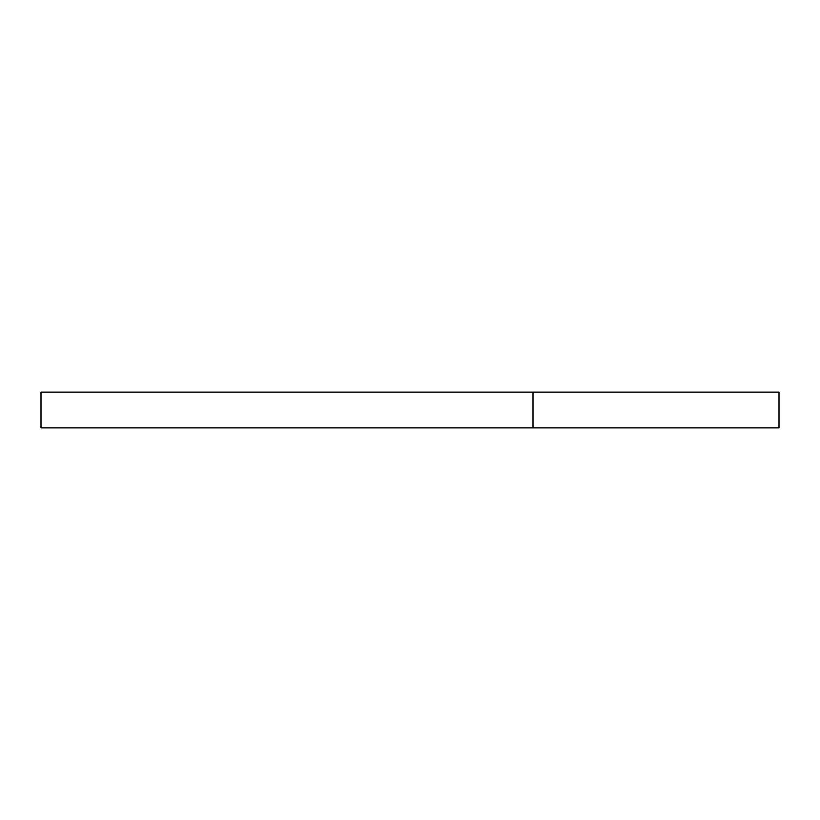 <?xml version="1.0" encoding="UTF-8"?>
<svg xmlns="http://www.w3.org/2000/svg" width="820" height="820" viewBox="0 0 820 820"><rect width="100%" height="100%" fill="white"/><g stroke="black" fill="none" stroke-linecap="round" stroke-linejoin="round"><path stroke-width="1.23" d="M533 392.114L41 392.114L41 427.886L779 427.886L779 392.114L533 392.114L533 427.886"/></g></svg>
